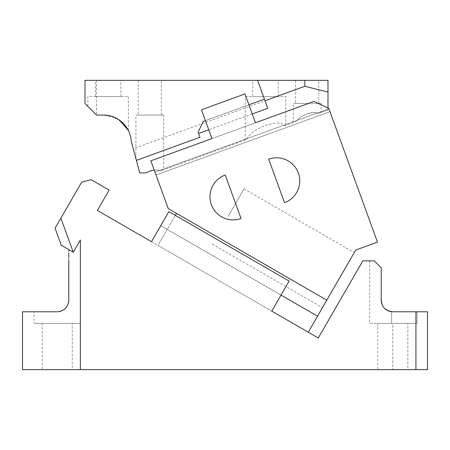 <?xml version="1.0" encoding="UTF-8"?>
<svg xmlns="http://www.w3.org/2000/svg" width="450" height="450" viewBox="0 0 450 450"><rect width="100%" height="100%" fill="white"/><g stroke="black" fill="none" stroke-linecap="round" stroke-linejoin="round"><path stroke-width="0.34" stroke-dasharray="2.25 1.69" d="M58.067 311.754L59.197 311.614M64.873 308.891L65.976 307.772M66.797 306.697L67.905 304.644M68.782 257.479L68.782 300.218C68.006 307.282 64.148 311.141 57.212 311.788L34.071 311.788L34.071 323.359L80.359 323.359L34.071 323.359M68.782 256.326L68.782 253.333M68.782 254.481L68.788 250.774L69.289 249.902L68.788 250.774L69.289 249.902L73.299 252.214L69.289 249.902L73.299 252.214L80.359 239.991L73.299 252.214L80.359 239.991L80.359 323.359M68.732 301.292L68.687 301.714M67.905 304.633L66.915 306.517M65.953 307.8L64.834 308.925M58.691 311.692L57.926 311.766M73.282 252.208L60.891 218.16L55.074 228.24L61.273 245.273L73.282 252.208L80.359 239.991L80.359 369.641L22.5 369.641L22.5 311.788L57.212 311.788L34.071 311.788M68.788 250.774L68.782 260.032M69.289 249.902L73.299 252.214L80.359 239.991M60.891 218.16L81.647 182.211L91.131 179.668L109.17 190.086L97.403 210.465L151.509 241.706L168.868 211.635L289.119 281.064L271.761 311.136L289.119 281.064L168.868 211.635L289.119 281.064L281.019 295.093L160.768 225.664L168.868 211.635L160.768 225.664L281.019 295.093L167.214 229.393L175.32 215.359M391.956 311.76L417.088 311.788L392.782 311.788A11.571 11.571 0 0 1 381.212 300.218L381.212 267.817L374.271 260.871L381.212 267.817L374.271 260.871L362.824 260.871L318.296 338.001L271.761 311.136L281.019 295.093L160.768 225.664L281.019 295.093M392.248 311.777L415.929 311.788L415.929 369.641L427.5 369.641L427.5 311.788L415.929 311.788L415.929 369.641L80.359 369.641M151.509 241.706L271.761 311.136L151.509 241.706L160.768 225.664M391.629 311.732L392.782 311.788L391.629 311.732L391.629 323.359L417.088 323.359L391.629 323.359L417.088 323.359L391.629 323.359L391.629 311.732M388.446 310.944L384.593 308.391L381.971 304.341M381.212 300.218L381.212 267.817L381.212 300.218M369.641 260.871L369.641 323.359L415.929 323.359L392.788 323.359L392.788 369.641L392.788 323.359L415.929 323.359L392.788 323.359L415.929 323.359L415.929 369.641M417.088 311.788L417.088 323.359L417.088 311.788M415.929 323.359L369.641 323.359M407.829 323.359L377.741 323.359L407.829 323.359L407.829 369.641L377.741 369.641L407.829 369.641M377.741 323.359L377.741 369.641M72.259 323.359L42.171 323.359L72.259 323.359L72.259 369.641L42.171 369.641L72.259 369.641M42.171 323.359L42.171 369.641M241.037 218.503L225.208 175.011A23.141 23.141 0 0 0 233.123 219.898A23.141 23.141 0 0 0 241.037 218.503M276.615 157.787A23.141 23.141 0 0 0 268.701 159.182L284.529 202.674A23.141 23.141 0 0 0 276.615 157.787M271.761 311.136L157.956 245.43L167.214 229.393L317.531 316.181L167.214 229.393L157.956 245.43L308.272 332.213L317.531 316.181L167.214 229.393L176.473 213.362L326.79 300.144L355.719 250.042L377.466 242.128L328.787 108.383L329.974 111.645L328.939 108.793L154.958 172.119L150.851 160.83L313.954 101.464L328.787 108.383L328.939 108.793L154.958 172.119L155.998 174.966L150.851 160.83L168.244 208.609L326.79 300.144L176.473 213.362M317.531 316.181L326.79 300.144M313.954 101.464L328.787 108.383L313.954 101.464L150.851 160.83L313.954 101.464M329.974 111.645L155.998 174.966L329.974 111.645M201.459 109.772L244.958 93.938L248.912 104.811L205.419 120.645L201.459 109.772M338.361 280.102L322.447 307.665L338.361 280.102M228.127 216.461L244.041 188.904L228.127 216.461M205.419 120.645L211.95 138.589L255.448 122.76L248.912 104.811L205.419 120.645L248.912 104.811M163.671 115.071L135.9 115.071L163.671 115.071L163.671 169.706L161.117 170.64L159.604 170.083L154.187 169.999L159.604 170.083L161.117 170.64L163.671 169.706M138.212 115.071L161.359 115.071L138.212 115.071L138.212 80.359L161.359 80.359L138.212 80.359M293.271 122.541L284.096 125.876C279.709 117.523 250.059 129.066 246.904 139.416L161.117 170.64L246.904 139.416C250.054 129.066 279.714 117.523 284.096 125.876L295.824 121.607L297.338 119.953L295.824 121.607L293.271 122.541L293.271 103.5L297.338 103.5L293.271 103.5M252.242 113.957L208.749 129.791M138.774 169.296L139.748 172.929L145.879 172.929L139.748 172.929L133.262 148.731L304.841 86.282L327.988 92.076L327.988 109.901L318.493 113.361L321.041 112.433L318.493 113.361L316.974 112.804L318.493 113.361L327.988 109.901L327.988 108.006M316.974 112.804C314.156 112.185 310.882 112.545 307.159 113.878C303.12 115.448 299.846 117.467 297.338 119.953C299.841 117.472 303.114 115.448 307.159 113.878L313.059 112.545L316.974 112.804M135.934 158.698L136.013 159.002M136.052 159.148L137.351 163.991M138.06 166.629L138.549 168.458M135.9 158.574L135.9 115.071M139.967 172.929L137.571 164.812M137.194 163.401L136.558 161.032M136.401 160.442L136.108 159.356M145.879 172.929L149.788 171.157M151.774 170.522L153.799 170.066M161.359 115.071L161.359 80.359M245.25 140.017L245.25 96.559L285.75 96.559L245.25 96.559M285.75 125.274L285.75 96.559M307.159 103.5L297.338 103.5L307.159 103.5M321.041 103.5L316.974 103.5L321.041 103.5L321.041 112.433M327.988 92.076L327.988 80.359L84.988 80.359L84.988 103.5L96.559 115.071L96.559 80.359M199.974 137.25L198.141 132.21L203.153 121.466L264.42 99.169L267.75 108.315M133.262 148.731L131.214 141.092C130.652 126.894 117.703 114.739 103.5 115.071L96.559 115.071L87.879 106.391L96.559 115.071L103.5 115.071L96.559 115.071M304.841 80.359L304.841 86.282M252.771 96.559L278.229 96.559L252.771 96.559L252.771 80.359L278.229 80.359L252.771 80.359M295.588 103.5L318.729 103.5L295.588 103.5L295.588 80.359L318.729 80.359L295.588 80.359M124.043 124.155L115.47 117.782L103.5 115.071M104.282 115.082L107.089 115.307M110.976 116.1L119.424 120.094M95.4 96.559L120.859 96.559L95.4 96.559L95.4 80.359L120.859 80.359L95.4 80.359M120.859 96.559L120.859 80.359M278.229 96.559L278.229 80.359M318.729 103.5L318.729 80.359M87.879 106.391L87.879 96.559L128.379 96.559L87.879 96.559M128.379 130.5L128.379 96.559M257.574 80.359L264.42 99.169M212.22 244.018L322.447 307.665M244.041 188.904L354.274 252.546"/><path stroke-width="0.67" d="M59.197 311.614L61.656 310.899L58.691 311.692M63.501 309.932L64.873 308.891M65.976 307.772L66.797 306.697M67.905 304.644L68.732 301.292M68.782 253.333L68.782 256.326M68.782 254.481L68.782 257.479M68.687 301.714L67.905 304.633M66.915 306.517L65.953 307.8M64.834 308.925L63.608 309.859M73.282 252.208L60.891 218.16L55.074 228.24L61.273 245.273L73.282 252.208L80.359 239.991L80.359 369.641L415.929 369.641L415.929 311.788L427.5 311.788L427.5 369.641L415.929 369.641M68.782 260.032L68.782 300.218C68.006 307.282 64.148 311.141 57.212 311.788L22.5 311.788L22.5 369.641L80.359 369.641M68.788 250.774L69.289 249.902M60.891 218.16L81.647 182.211L91.131 179.668L109.17 190.086L97.403 210.465L151.509 241.706L168.868 211.635L289.119 281.064L271.761 311.136L308.272 332.213L355.719 250.042L377.466 242.128L328.787 108.383L313.954 101.464L255.448 122.76L244.958 93.938L201.459 109.772L211.95 138.589L150.851 160.83L168.244 208.609L326.79 300.144M381.971 304.341L381.212 300.218A11.571 11.571 0 0 0 392.782 311.788L415.929 311.788M388.08 310.787L384.609 308.402C382.41 306.174 381.285 303.446 381.212 300.218L381.212 267.817L374.271 260.871L362.824 260.871L318.296 338.001L271.761 311.136M391.629 311.732L392.782 311.788L391.629 311.732M391.928 311.754L388.114 310.804M151.509 241.706L160.768 225.664M388.446 310.944L392.732 311.788M225.208 175.011A23.141 23.141 0 0 0 233.123 219.898A23.141 23.141 0 0 0 241.037 218.503L225.208 175.011M268.701 159.182A23.141 23.141 0 0 1 299.407 176.906A23.141 23.141 0 0 1 284.529 202.674L268.701 159.182M175.32 215.359L176.473 213.362M317.531 316.181L281.019 295.099M153.799 170.066L149.788 171.157L145.879 172.929L139.748 172.929L136.389 160.391L199.974 137.25L198.602 133.481L208.749 129.791M265.005 100.783L304.841 86.282L304.841 80.359L257.574 80.359L267.75 108.315L252.242 113.957M327.988 108.006L327.988 92.076L304.841 86.282M137.351 163.991L138.06 166.629M138.549 168.458L138.774 169.296M137.571 164.812L137.194 163.401M136.558 161.032L136.401 160.442M136.108 159.356L135.984 158.889M139.967 172.929L145.879 172.929M149.788 171.157L151.774 170.522M304.841 80.359L327.988 80.359L327.988 92.076M205.419 120.645L203.153 121.466L198.141 132.21L198.602 133.481M257.574 80.359L84.988 80.359L84.988 103.5L96.559 115.071L103.5 115.071A27.771 27.771 0 0 1 131.214 141.092L136.389 160.391M128.256 130.258L127.547 128.947M127.536 128.931L125.854 126.366M125.831 126.337L124.043 124.155M103.5 115.071L104.282 115.082M107.089 115.307L110.976 116.1M119.424 120.094L128.267 130.281M264.42 99.169L248.912 104.811"/></g></svg>

